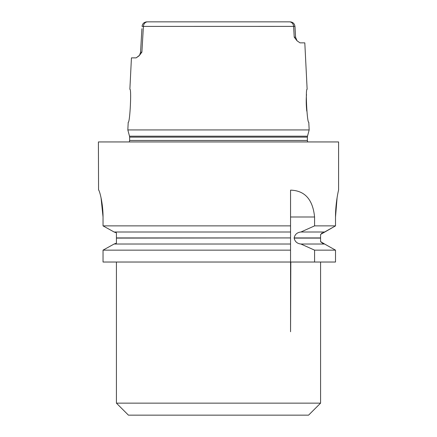 <?xml version="1.0" encoding="UTF-8"?>
<svg xmlns="http://www.w3.org/2000/svg" width="437" height="437" viewBox="0 0 437 437"><rect width="100%" height="100%" fill="white"/><g stroke="black" fill="none" stroke-linecap="round" stroke-linejoin="round"><path stroke-width="0.66" d="M335.512 262.031L335.512 250.15L335.512 262.031L290.807 262.031L290.556 331.749L290.556 262.031L103.039 262.031L103.039 250.15L290.556 250.15L290.556 262.031M338.593 189.98L338.593 141.943L98.407 141.943L98.56 189.98C99.232 189.74 103.066 202.375 103.039 216.998L103.039 225.88L290.556 225.88L290.556 237.93L290.556 232.009L114.123 232.009L103.039 225.88L114.123 232.009L116.422 232.845L116.422 243.185L114.123 244.021L103.039 250.15L114.123 244.021L290.556 244.021L290.556 250.15M335.512 250.15L324.587 244.021L335.512 250.15L314.574 250.15L314.574 262.031M322.337 243.185L324.587 244.021L320.578 241.585L321.457 242.54M314.574 250.15L300.918 244.021C297.16 243.6 294.909 241.628 294.156 238.099L294.156 237.93C294.915 234.396 297.171 232.418 300.918 232.009L324.587 232.009L323.238 232.391M322.337 232.845L321.457 233.489M324.587 232.009L335.512 225.88L320.578 234.445L320.578 241.585M300.918 244.021L324.587 244.021M337.096 197.671L335.512 216.998C335.485 202.429 338.637 189.74 338.593 189.98C338.653 189.663 335.474 202.484 335.512 216.998L335.512 225.88L314.574 225.88L300.918 232.009M277.604 21.85L285.399 21.85M285.257 21.85L289.381 21.85L285.257 21.85M151.743 21.85L159.396 21.85M294.866 26.384L143.407 26.411L141.888 52.172L139.108 55.81L136.153 57.875L131.439 57.875L129.865 89.29C131.684 88.028 129.92 123.414 128.216 122.267L127.828 129.931L309.172 129.931L308.784 122.267C307.085 123.442 305.31 88.05 307.135 89.295L304.808 42.864L300.028 42.864L297.073 40.832L294.227 37.161L293.593 26.411A4.802 4.223 -90 0 0 289.381 21.85L147.619 21.85A4.802 4.223 90 0 0 143.407 26.411L142.058 26.378C142.473 23.614 144.068 22.107 146.843 21.85L146.848 21.85M136.153 57.875L139.54 55.286L140.588 52.205L141.888 52.172M295.559 37.194L297.073 40.832M306.523 94.556C306.053 99.39 306.135 104.896 306.769 111.069M320.578 403.143L308.571 415.15L128.429 415.15L116.422 403.143L320.578 403.143L320.578 262.031M290.556 244.021L290.556 238.099L290.556 244.021M116.422 237.93L290.556 237.93L116.422 238.099M103.039 216.998L101.051 197.835M290.556 225.88L290.556 190.144C304.835 190.559 312.843 199.512 314.574 216.998L314.574 225.88M294.227 37.161L295.581 37.194L294.937 26.378C294.527 23.614 292.932 22.107 290.152 21.85M294.156 238.099L320.578 238.099M320.578 237.93L294.156 237.93M218.5 137.131L307.369 137.131L307.369 140.463L129.631 140.463L129.631 137.131L218.5 137.131M309.172 129.931L307.49 136.197L129.51 136.197L127.828 129.931M314.574 216.998L290.556 216.998M307.369 140.463L307.686 141.943M129.631 140.463L129.314 141.943M307.49 136.197L307.369 137.131M129.51 136.197L129.631 137.131M116.422 262.031L116.422 403.143M140.567 52.205L141.905 28.722M295.581 37.194L294.964 26.378M294.942 26.378C294.527 23.614 292.932 22.107 290.157 21.85M139.616 55.188L140.599 52.211"/></g></svg>
